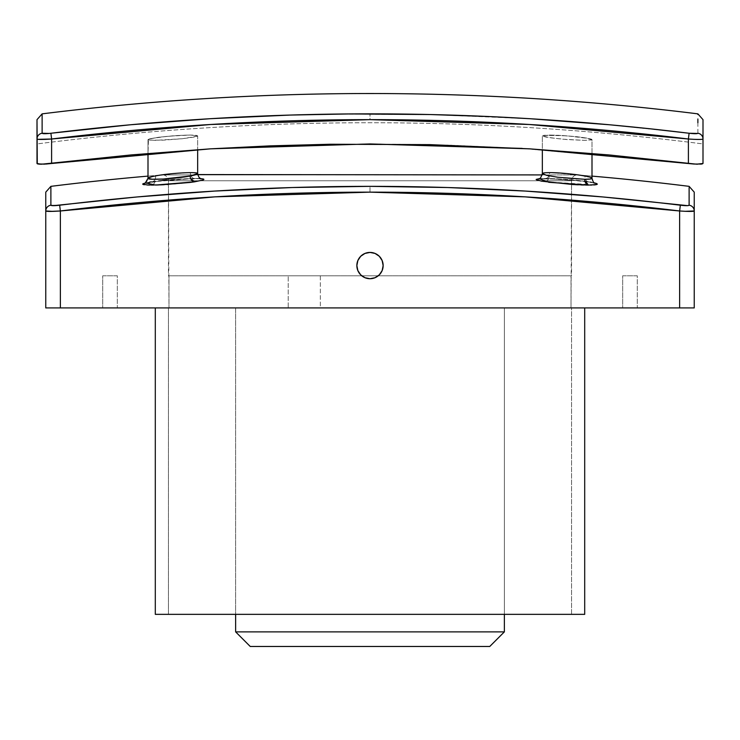 <?xml version="1.0" encoding="UTF-8"?>
<svg xmlns="http://www.w3.org/2000/svg" width="740" height="740" viewBox="0 0 740 740"><rect width="100%" height="100%" fill="white"/><g stroke="black" fill="none" stroke-linecap="round" stroke-linejoin="round"><path stroke-width="0.56" stroke-dasharray="3.7 2.78" d="M370 252.423A13.144 13.144 0 0 0 356.856 265.577A13.144 13.144 0 0 0 370 278.721A13.144 13.144 0 0 0 383.144 265.577A13.144 13.144 0 0 0 370 252.423L375.032 253.432L379.296 256.281L382.145 260.545L383.144 265.577L382.145 270.6L379.296 274.864L375.032 277.713L370 278.721L364.968 277.713L360.704 274.864L357.855 270.6L356.856 265.577L357.855 260.545L360.704 256.281L364.968 253.432L370 252.423M146.011 184.926L151.7 185.093A5.846 4.116 -90 0 0 155.326 179.293C150.535 179.274 148.093 178.951 148 178.312C146.89 176.416 175.88 172.513 190.328 172.642A5.846 4.116 -90 0 0 194.407 178.479A5.846 4.116 -90 0 0 194.842 178.451L166.648 179.987M162.402 180.412L142.672 184.094M144.235 184.741L144.892 184.824M594.793 184.861L597.328 184.158L592.462 182.475L561.318 179.043L537.591 178.821L536.13 179.385L536.62 179.885L544.714 181.716A5.846 4.181 -81.1 0 0 549.311 175.907L542.346 173.613C541.18 171.467 571.077 173.16 585.035 176.018A5.846 4.181 -81.1 0 0 588.3 181.79A5.846 4.181 -81.1 0 0 588.735 181.827C562.742 177.554 515.882 177.434 544.714 181.716L572.14 184.491M539.192 178.636L545.056 178.451A5.846 4.135 -90 0 0 545.5 178.479A5.846 4.135 -90 0 0 549.589 172.642L544.224 172.892M594.405 182.891L588.735 181.827A5.846 4.181 98.9 0 1 588.3 181.79A5.846 4.181 98.9 0 1 585.035 176.018L592 178.312C591.88 179.931 592.823 181.541 594.84 183.131L583.435 181.106L545.454 178.479L538.72 178.803C540.394 178.396 541.597 176.666 542.346 173.613L542.346 135.827L542.346 149.656L542.346 135.827L544.233 135.254L567.256 135.836L590.113 138.722L576.728 136.697L562.391 135.503L542.818 135.494L542.346 135.827L542.818 136.234L546.509 137.187L562.252 139.176L584.702 140.36L592 139.583L590.113 138.722L592 139.583L591.519 139.916L584.702 140.36L567.108 139.573L549.589 137.705L542.346 135.827L549.654 135.05L562.4 135.503L581.02 137.196L591.528 139.176L592 139.583L592 178.312L590.918 178.904L582.769 179.274L569.273 178.506L549.311 175.907L542.346 173.613L546.601 172.697L565.064 173.419L585.035 176.018L592 178.312L592 139.583L587.828 138.223L576.728 136.697L557.738 135.254L549.644 135.05L542.346 135.827L542.346 173.613C541.227 175.51 570.337 179.431 584.748 179.293M196.609 173.031L188.681 172.651L175.454 173.373L155.585 175.907A5.846 4.033 81.4 0 1 152.422 181.679A5.846 4.033 -98.6 0 0 155.585 175.907L148.5 177.794M145.207 182.983L152.014 181.716L190.661 178.506M571.548 180.754L168.452 180.754A5.846 5.846 0 0 0 162.134 174.936L577.866 174.936A5.846 5.846 0 0 0 571.548 180.754L571.548 275.798L571.021 275.798L571.021 307.923L571.548 307.923L571.548 614.348L168.452 614.348L168.452 307.923L168.979 307.923L168.452 180.754L571.548 180.754L168.452 180.754L168.452 275.798L168.979 275.798L168.979 307.923L168.452 307.923L236.43 307.923L235.635 307.923L235.635 614.348L235.635 307.923L236.43 307.923L168.452 307.923L168.452 614.348L584.702 614.348L155.298 614.348L571.548 614.348L168.452 614.348L571.548 614.348L571.548 307.923L235.635 307.923L571.021 307.923L571.548 180.754A5.846 5.846 0 0 1 577.866 174.936A2580.963 2580.963 0 0 1 592 176.111A2580.963 2580.963 0 0 0 577.866 174.936L162.134 174.936A2580.963 2580.963 0 0 0 148 176.111A2580.963 2580.963 0 0 1 162.134 174.936A5.846 5.846 0 0 1 168.452 180.754L571.548 180.754M693.13 211.307L694.24 210.974C693.371 211.566 688.505 211.566 679.635 210.974L680.337 205.221L679.635 210.974A2555.359 2555.359 0 0 0 370 192.15L370 186.351A2561.159 2561.159 0 0 1 680.337 205.221C685.666 205.812 688.598 205.812 689.116 205.221L689.116 186.351L689.116 205.221L687.645 205.637L602.998 196.97L525.456 191.077L447.765 187.535L370 186.351L292.235 187.535L214.544 191.077L137.002 196.97L59.663 205.221A2561.159 2561.159 0 0 1 370 186.351L370 192.15A2555.359 2555.359 0 0 0 60.366 210.974L59.663 205.221L50.884 205.221L50.884 186.351L50.884 205.221C51.412 205.812 54.335 205.812 59.663 205.221L60.366 210.974L214.896 196.858L370 192.15L525.104 196.858L679.635 210.974L679.635 307.923L60.366 307.923L60.366 210.974L60.366 307.923L694.24 307.923L694.24 192.15L694.24 307.923L679.635 307.923L679.745 210.983M697.876 122.729L697.876 133.256L693.981 133.672L609.584 124.773L529.84 118.705L429.977 114.534L330.012 114.154L270.063 115.755L210.16 118.705L130.416 124.773L50.903 133.256A2633.651 2633.651 0 0 1 370 113.858L370 119.649A2627.86 2627.86 0 0 0 51.606 139.009L50.903 133.256L42.125 133.256L42.125 113.858L42.125 133.256A5.846 5.8 -0 0 0 37 139.009L37 143.939C147.547 129.815 258.547 122.738 370 122.729C258.547 122.738 147.547 129.815 37 143.939L37 148.833M102.721 275.798L117.327 275.798L117.327 307.923L102.721 307.923L102.721 275.798L102.721 307.923L117.327 307.923L102.721 307.923L117.327 307.923L117.327 275.798L102.721 275.798M622.673 275.798L637.279 275.798L637.279 307.923L622.673 307.923L622.673 275.798L622.673 307.923L637.279 307.923L622.673 307.923L637.279 307.923L637.279 275.798L622.673 275.798M288.212 275.798L320.346 275.798L320.346 307.923L288.212 307.923L288.212 275.798L288.212 307.923L320.346 307.923L288.212 307.923L320.346 307.923L320.346 275.798L288.212 275.798M168.452 184.454L190.374 182.401L201.567 180.495L203.879 179.422L203.278 179.006L194.842 178.451A5.846 4.116 90 0 1 194.407 178.479A5.846 4.116 90 0 1 190.328 172.642C195.12 172.651 197.562 172.975 197.654 173.613L197.654 135.827L190.356 135.05L172.762 135.836L155.252 137.705L148 139.583L148 178.312L154.383 176.138L170.256 173.872L190.328 172.642L195.758 172.892L197.654 173.613L191.262 175.796L175.38 178.062L155.326 179.293L149.896 179.034L148 178.312L148 139.583L148 153.421L148.472 139.176L159.008 137.187L177.609 135.503L190.356 135.05L197.654 135.827L193.492 137.187L182.392 138.713L155.308 140.36L148.472 139.906L148 139.583L149.887 138.722L148 139.583L149.887 140.156L163.401 140.156L182.392 138.713L197.182 136.234L195.767 136.687L197.654 135.827L197.182 136.234L197.654 135.827L195.758 135.254L190.356 135.05L167.915 136.234L149.887 138.722L163.29 136.697L182.281 135.254L190.356 135.05L197.654 135.827L197.654 173.613C198.783 175.51 169.747 179.422 155.326 179.293A5.846 4.116 90 0 1 151.7 185.093C178.47 185.268 224.118 178.248 194.842 178.451L167.157 179.94L144.975 183.048M504.365 307.923L571.021 307.923L571.021 275.798L168.979 275.798L168.979 307.923L236.43 307.923L168.979 307.923L168.979 275.798L571.021 275.798L571.021 307.923L236.43 307.923L504.365 307.923L504.365 614.348L504.365 307.923M584.702 307.923L155.298 307.923L584.702 307.923M149.462 185.074L151.469 185.093M146.169 184.935L147.704 185.019M143.246 183.622L142.672 184.121L143.273 184.538L145.022 184.843M144.078 183.307L143.31 183.594M164.151 184.713L167.138 184.538M158.526 184.963L161.385 184.843M153.698 185.074L156.103 185.028M592.046 185.028L593.619 184.954M588.18 185.093L590.233 185.074M583.509 185.019L585.867 185.074M578.19 184.824L581.057 184.945M572.418 184.51L575.424 184.686M689.116 187.535L689.116 188.201M703 148.833L703 143.939C592.453 129.815 481.453 122.738 370 122.729L370 122.729C481.453 122.738 592.453 129.815 703 143.939L703 139.009A5.846 5.8 0 0 0 697.876 133.256L697.876 118.983M37 149.073L37 153.846M703 153.846L703 149.073M43.623 164.178L37 163.485L37 139.009A5.846 5.8 180 0 1 42.125 133.256C42.652 133.847 45.575 133.847 50.903 133.256L51.606 139.009L210.512 124.496L370 119.649L529.488 124.496L688.394 139.009L688.394 163.485L609.057 154.938L529.498 148.833L449.791 145.169L370 143.939L290.21 145.169L210.502 148.833L130.943 154.938L49.95 163.679M38.166 164.049L37.277 163.799M45.991 164.04L44.65 164.123M49.367 163.744L41.273 164.234L37 163.485M696.895 164.197L522.163 148.388M701.89 139.342L703 139.009L703 163.485L697.524 164.215M703 139.009L703 119.649L703 139.009A5.846 5.8 180 0 0 697.876 133.256C697.357 133.847 694.435 133.847 689.097 133.256L688.515 139.018M370 143.939L210.502 148.833L51.606 163.485L51.606 139.009L51.606 163.485L46.019 164.04M45.76 192.15L45.76 307.923L60.366 307.923L45.76 307.923L45.76 210.983A5.846 5.8 180 0 1 50.884 205.221A5.846 5.8 -0 0 0 45.76 210.974L45.76 192.15M145.595 182.891L173.771 179.385L200.808 178.636M538.424 178.71L549.7 178.516L566.738 179.422L583.712 181.124L594.96 183.03M571.021 275.798L168.452 275.798L571.021 275.798M250.24 646.473L489.76 646.473L250.24 646.473M504.365 631.877L235.635 631.877L504.365 631.877M590.936 177.535L576.719 174.696L549.589 172.642A5.846 4.135 90 0 1 545.5 178.479M320.346 275.798L288.517 275.798L320.346 275.798M637.279 275.798L622.812 275.798L637.279 275.798M117.327 275.798L102.86 275.798L117.327 275.798M689.893 211.418L691.918 211.39M685.231 211.307L688.45 211.409M54.779 211.307L60.366 210.974M46.87 211.307L52.965 211.372M46.019 139.342L51.606 139.009M38.119 139.342L44.215 139.407M703 163.485L698.717 164.234L688.394 163.485L688.394 139.009A2627.86 2627.86 0 0 0 370 119.649L370 113.858A2633.651 2633.651 0 0 1 689.097 133.256L688.394 139.009L700.669 139.416M694 139.342L697.219 139.444M41.31 139.453L37 139.009M50.08 211.418L45.76 210.974M689.116 205.221A5.846 5.8 180 0 1 694.24 210.974A5.846 5.8 -0 0 0 689.116 205.221M545.056 178.451L584.998 181.291L564.49 179.274L538.72 178.803M592 178.312C593.147 180.468 563.279 178.766 549.311 175.907A5.846 4.181 98.9 0 1 544.714 181.716L594.618 184.88M596.015 184.695L596.015 183.335M148 178.312C146.955 181.892 146.011 183.492 145.16 183.131L152.394 181.679C168.017 178.784 205.378 177.97 201.28 178.803L194.454 178.479L151.21 181.864M145.521 183.011L149.6 182.133M585.618 181.393L588.069 181.753M201.28 178.803L198.672 176.842L197.811 174.917L162.606 174.917L542.189 174.917M594.535 183.03L593.942 182.863M593.36 182.725L591.352 182.308M590.418 182.142L588.337 181.79M197.654 173.613L197.737 174.566"/><path stroke-width="1.11" d="M370 278.721A13.144 13.144 0 0 1 356.856 265.577A13.144 13.144 0 0 1 370 252.423L375.032 253.432L379.296 256.281L382.145 260.545L383.144 265.577L382.145 270.6L379.296 274.864L375.032 277.713L370 278.721L364.968 277.713L360.704 274.864L357.855 270.6L356.856 265.577L357.855 260.545L360.704 256.281L364.968 253.432L370 252.423A13.144 13.144 0 0 1 383.144 265.577A13.144 13.144 0 0 1 370 278.721M166.648 179.987L162.402 180.412M190.661 178.506L194.537 181.827L189.819 182.475L161.089 184.861L147.528 185.019L142.681 184.075L144.235 184.741M596.015 183.335L594.405 182.891L596.727 183.603L597.328 184.112L596.755 184.528L588.393 185.093A5.846 4.135 90 0 1 584.748 179.293L590.122 179.034L592 178.312C593.119 176.407 563.973 172.494 549.589 172.642C544.844 172.651 542.429 172.975 542.346 173.613L546.518 175.315L557.609 177.23L584.748 179.293A5.846 4.135 -90 0 0 588.393 185.093L548.951 182.317L539.192 178.636M200.522 178.618L203.398 179.043L203.87 179.469L203.176 179.977L194.537 181.827A5.846 4.033 81.4 0 1 190.078 176.018L197.654 173.613C198.792 171.504 169.802 173.095 155.585 175.907C150.636 176.842 148.102 177.646 148 178.312L152.135 179.228L163.17 179.043L190.078 176.018C195.018 175.084 197.543 174.288 197.654 173.613L197.654 149.656L197.654 173.613L196.609 173.031M197.737 174.566L542.189 174.917M235.635 631.877L250.24 646.473L489.76 646.473L504.365 631.877L235.635 631.877L504.365 631.877L504.365 614.348L504.365 631.877L489.76 646.473L250.24 646.473L235.635 631.877L235.635 614.348L235.635 631.877M584.748 179.293C589.493 179.274 591.908 178.951 592 178.312L592 153.421L592 178.312L590.936 177.535M542.346 149.656L542.346 173.613L542.346 149.656M155.298 307.923L155.298 614.348L584.702 614.348L584.702 307.923L584.702 614.348L155.298 614.348L155.298 307.923M147.704 185.019L149.462 185.074M151.469 185.093L153.698 185.074M145.086 183.021L142.672 184.121L143.939 184.686M143.31 183.594L142.672 184.121L143.273 184.538M167.138 184.538L168.452 184.454M161.385 184.843L164.151 184.713M156.103 185.028L158.526 184.963M595.941 184.713L597.328 184.158L595.08 183.058M596.644 184.556L597.328 184.158L596.782 183.631M593.619 184.954L594.914 184.843M590.233 185.074L592.046 185.028M585.867 185.074L588.18 185.093M581.057 184.945L583.509 185.019M575.424 184.686L578.19 184.824M571.548 184.454L572.418 184.51M50.884 186.424L50.884 186.351A2580.963 2580.963 0 0 1 148 176.111A2580.963 2580.963 0 0 0 50.884 186.351L50.884 205.221L53.456 205.665L137.002 196.97L214.544 191.077L292.235 187.535L370 186.351L447.765 187.535L525.456 191.077L602.998 196.97L687.636 205.637L689.116 205.221L689.116 188.201M592 176.111A2580.963 2580.963 0 0 1 689.116 186.351A2580.963 2580.963 0 0 0 592 176.111M148 153.421L148 178.312L148 153.421M697.876 118.983L697.876 122.729M697.876 114.154L697.876 113.858A2653.982 2653.982 0 0 0 370 93.527C479.714 93.527 589.003 100.307 697.876 113.858L697.876 114.534M370 93.527L370 93.527A2653.982 2653.982 0 0 0 42.125 113.858C150.997 100.307 260.286 93.527 370 93.527L370 93.527M37 153.846L37 163.485L41.283 164.234L130.943 154.938L210.502 148.833L270.276 145.854L330.105 144.245L429.848 144.633L529.498 148.833L609.057 154.938L696.516 164.178L703 163.485L703 153.846M37 143.939L37 146.844M37 144.023L37 146.696M703 144.633L703 145.169L703 144.633M703 145.854L703 146.696L703 145.854M52.965 211.372L45.76 210.974L45.76 307.923L60.366 307.923L60.366 210.974A2555.359 2555.359 0 0 1 679.635 210.974L685.231 211.307L679.635 210.974L679.635 307.923L694.24 307.923L694.24 192.15L694.24 307.923L679.635 307.923L679.635 210.974L525.104 196.858L370 192.15L214.896 196.858L60.366 210.974L60.366 307.923L679.635 307.923L45.76 307.923L45.76 192.15L45.76 210.974L46.879 211.307M37.277 163.799L37 119.649L37 139.009L38.119 139.342L37 139.009L37 163.485L38.11 164.04L45.991 164.04M40.284 164.215L39.488 164.178M44.65 164.123L43.623 164.178M49.95 163.679L49.367 163.744M697.524 164.215L696.895 164.197M46.028 164.04L51.606 163.485L51.606 139.009A2627.86 2627.86 0 0 1 688.394 139.009L694 139.342L688.394 139.009L688.394 163.485L688.394 139.009L529.488 124.496L370 119.649L210.512 124.496L51.606 139.009L51.606 163.485L210.502 148.833L370 143.939L529.498 148.833L693.981 164.04L701.89 164.04L703 163.485L703 119.649L703 163.485L700.512 164.178M697.709 133.44L697.876 133.256C697.348 133.847 694.425 133.847 689.097 133.256L697.709 133.44M649.369 128.714L689.097 133.256A2633.651 2633.651 0 0 0 50.903 133.256L130.416 124.773L210.16 118.705L290.043 115.07L350.011 113.932L429.977 114.534L489.917 116.587L529.84 118.705L609.584 124.773L649.369 128.714M49.192 133.44L50.903 133.256C45.566 133.847 42.643 133.847 42.125 133.256L49.192 133.44M37 139.009A5.846 5.8 0 0 1 42.125 133.256L42.125 113.858L42.125 133.256A5.846 5.8 180 0 0 37 139.009C37.87 139.601 42.735 139.601 51.606 139.009L38.11 139.342M522.163 148.388L370 143.939M148.5 177.794L148 178.312C146.871 180.421 175.824 178.83 190.078 176.018A5.846 4.033 -98.6 0 0 194.537 181.827L155.446 185.046L145.595 182.891L142.681 184.075M689.116 187.535L689.116 205.221A5.846 5.8 0 0 1 694.24 210.974L685.221 211.307M585.618 181.393L588.393 185.093L572.677 184.528L541.31 181.124L536.121 179.431L539.71 178.599M544.224 172.892L542.346 173.613L542.799 174.103M691.918 211.39L693.13 211.307M688.45 211.409L689.893 211.418M45.76 210.974A5.846 5.8 0 0 1 50.884 205.221A5.846 5.8 180 0 0 45.76 210.974C46.629 211.566 51.495 211.566 60.366 210.974L54.769 211.307M44.215 139.407L46.019 139.342M700.669 139.416L701.881 139.342M697.219 139.444L698.662 139.453M698.717 139.453L693.981 139.342M51.606 139.009L50.903 133.256L51.606 139.009L41.31 139.453M688.394 139.009L689.097 133.256L688.394 139.009C697.256 139.601 702.13 139.601 703 139.009A5.846 5.8 180 0 0 697.876 133.256A5.846 5.8 0 0 1 703 139.009M60.366 210.974L59.663 205.221L60.366 210.974L50.08 211.418M679.635 210.974C688.496 211.566 693.362 211.566 694.24 210.974A5.846 5.8 180 0 0 689.116 205.221C688.588 205.812 685.666 205.812 680.337 205.221L679.635 210.974L680.337 205.221A2561.159 2561.159 0 0 0 59.663 205.221C54.335 205.812 51.402 205.812 50.884 205.221L50.884 186.351L45.76 192.15M594.618 184.88L596.015 184.695M148 178.312L145.188 183.122M149.6 182.133L151.21 181.864M538.72 178.803C539.701 179.57 540.903 177.84 542.346 173.613M197.654 173.613C198.681 177.471 199.893 179.2 201.28 178.803M42.125 113.858L37 119.649M697.876 113.858L703 119.649M689.116 186.351L694.24 192.15M592 178.312C593.073 181.929 594.026 183.538 594.84 183.131L594.84 183.131M593.942 182.863L593.36 182.725M591.352 182.308L590.418 182.142"/></g></svg>

